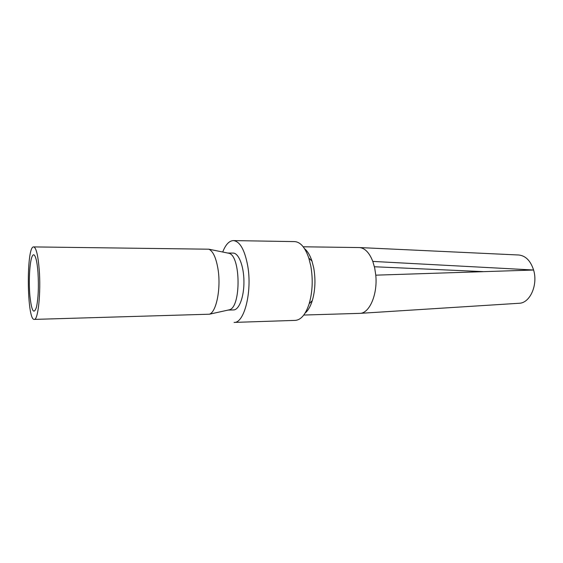 <?xml version="1.0" encoding="UTF-8"?>
<svg xmlns="http://www.w3.org/2000/svg" width="563" height="563" viewBox="0 0 563 563"><rect width="100%" height="100%" fill="white"/><g stroke="black" fill="none" stroke-linecap="round" stroke-linejoin="round"><path stroke-width="0.84" d="M37.981 272.506C38.826 286.799 38.319 298.348 36.475 307.152C33.815 314.97 31.627 311.233 29.909 295.934C28.643 281.901 29.55 263.273 31.873 257.045C33.273 253.477 34.674 254.166 36.081 259.121C36.926 262.386 37.559 266.848 37.981 272.506M39.206 269.445C41.043 292.394 38.115 320.396 34.266 319.397C26.771 320.685 26.151 245.749 33.667 246.911C36.145 247.551 37.995 255.06 39.206 269.445M34.266 319.397L209.429 314.21C216.382 312.057 221.125 288.319 218.036 269.29C216.143 257.931 213.096 251.239 208.887 249.198L33.667 246.911M228.135 310.072L229.563 309.756C241.168 306.842 240.746 256.038 229.099 253.322L227.663 253.026L233.082 253.076C238.663 252.942 243.856 266.039 243.941 281.416C244.11 296.792 239.134 309.974 233.554 309.931L228.135 310.072M233.406 240.591L294.639 241.604C300.403 241.949 305.118 247.431 308.798 258.044L310.797 265.961C313.105 279.29 312.564 291.873 309.178 303.71C305.674 314.379 301.043 319.939 295.293 320.382L234.081 322.409C244.236 323.352 252.323 291.733 247.727 265.884C244.694 249.782 239.922 241.351 233.406 240.591C229.204 240.753 225.636 244.56 222.716 252.02M304.576 248.74C307.574 251.161 310.044 255.285 311.986 261.112L313.725 267.96C315.73 279.473 315.259 290.353 312.31 300.593C310.466 306.448 308.067 310.607 305.104 313.084M303.204 246.791L359.532 247.558C364.972 248.128 369.391 252.745 372.805 261.415L374.691 267.96L375.781 275.166C377.731 294.203 369.602 313.155 360.081 313.352L303.767 315.048M374.416 266.756L483.068 271.612M375.781 275.166L533.59 270.029C538.165 284.779 530.05 303.035 519.297 303.26L360.081 313.352M359.532 247.558L518.896 255.011C525.708 255.82 530.599 260.817 533.583 270.008L533.548 270.029M372.805 261.415L533.583 270.008M229.099 253.322L208.887 249.198M229.563 309.756L209.429 314.21M311.986 261.112L308.798 258.044M312.31 300.593L309.178 303.71"/></g></svg>
